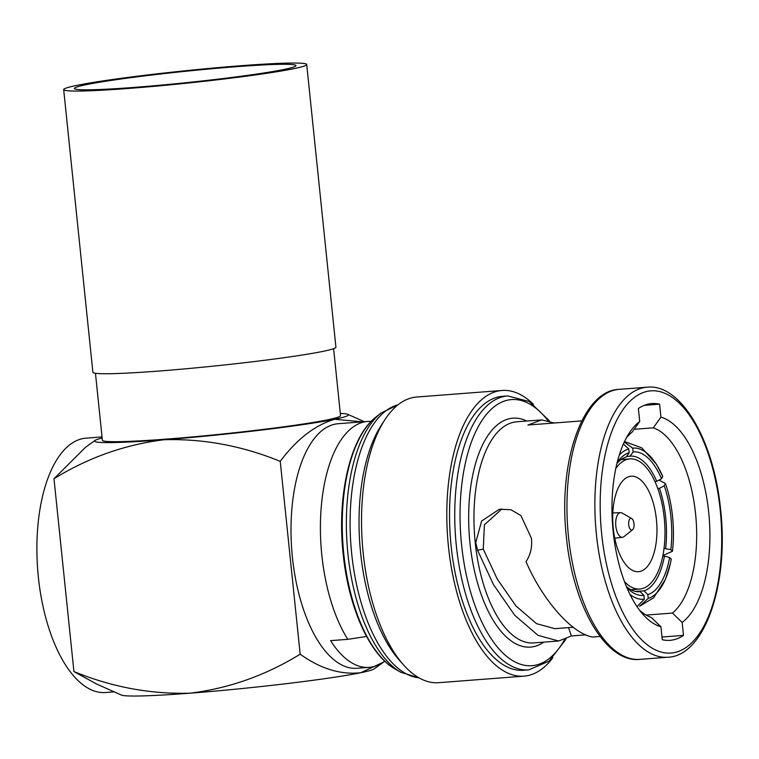 <?xml version="1.0" encoding="UTF-8"?>
<svg xmlns="http://www.w3.org/2000/svg" width="759" height="759" viewBox="0 0 759 759"><rect width="100%" height="100%" fill="white"/><g stroke="black" fill="none" stroke-linecap="round" stroke-linejoin="round"><path stroke-width="1.14" d="M235.385 66.773A111.374 5.702 174.1 0 1 295.982 65.606A111.374 5.702 174.1 0 1 135.017 87.332A111.374 5.702 174.1 0 1 74.42 88.499A111.374 5.702 174.1 0 1 235.385 66.773M130.15 88.329A122.161 6.252 174.1 0 1 63.68 89.609A122.161 6.252 174.1 0 1 240.242 65.777A122.161 6.252 174.1 0 1 306.712 64.496A122.161 6.252 174.1 0 1 130.15 88.329M306.712 64.496L335.924 347.176A122.161 6.252 174.1 0 1 159.362 371.009A122.161 6.252 174.1 0 1 92.892 372.289L63.68 89.609M624.486 581.65A65.255 29.829 85.6 0 0 639.828 589.012A65.255 29.829 85.6 0 0 664.239 517.932A65.255 29.829 85.6 0 0 629.837 458.891A65.255 29.829 85.6 0 0 615.805 468.512M656.412 519.535A47.883 21.888 85.6 0 0 631.165 476.206A47.883 21.888 85.6 0 0 613.253 528.368A47.883 21.888 85.6 0 0 638.499 571.698A47.883 21.888 85.6 0 0 656.412 519.535M631.716 518.549L622.171 513.084A12.362 5.655 85.6 0 0 620.558 512.648A12.362 5.655 85.6 0 0 615.834 526.129A12.362 5.655 85.6 0 0 622.446 537.306A12.362 5.655 85.6 0 0 623.974 536.632L632.579 529.763A5.892 2.694 85.6 0 0 634.002 523.672A5.892 2.694 85.6 0 0 631.716 518.549A5.892 2.694 85.6 0 0 628.699 524.763A5.892 2.694 85.6 0 0 632.579 529.763M533.463 404.329A143.261 65.483 85.6 0 0 502.041 390.468L416.767 397.014A143.261 65.483 85.6 0 0 384.775 419.898L381.312 425.23A137.37 62.788 85.6 0 0 360.61 552.931A137.37 62.788 85.6 0 0 399.357 660.216L403.589 664.96A143.261 65.483 85.6 0 0 438.702 682.692L523.976 676.146A143.261 65.483 85.6 0 0 552.913 657.655M384.775 419.898A143.261 65.483 85.6 0 0 363.182 553.083A143.261 65.483 85.6 0 0 403.589 664.96M502.041 390.468A143.261 65.483 85.6 0 0 448.455 546.527A143.261 65.483 85.6 0 0 523.976 676.146M451.112 545.987A137.37 62.788 85.6 0 0 523.53 670.273L528.748 669.874A137.37 62.788 -94.4 0 1 456.33 545.588A137.37 62.788 -94.4 0 1 507.714 395.932L502.496 396.34A137.37 62.788 85.6 0 0 451.112 545.987M568.548 627.608L571.385 635.957L585.939 634.837M571.385 635.957L558.671 641.004L538.027 635.359L514.725 615.264L493.416 584.496L477.572 550.284L475.751 542.571L481.614 521.025L499.318 509.261L510.883 509.697L520.883 515.522L531.442 538.292C532.306 547.286 530.494 555.057 526.015 561.584C542.457 600.113 572.182 633.784 592.618 637.038L600.046 636.469M558.671 641.004L533.681 642.92A110.88 50.682 85.6 0 1 475.229 542.609A110.88 50.682 85.6 0 1 516.708 421.814L541.698 419.898L527.913 425.031L581.802 420.894M541.698 419.898L554.241 423.01M661.99 637.029L683.498 635.378L682.161 622.418A105.975 48.443 85.6 0 0 708.688 512.164A105.975 48.443 85.6 0 0 660.947 417.137L659.599 404.168A118.727 54.269 85.6 0 0 651.848 403.57A118.727 54.269 85.6 0 0 638.376 408.522L639.723 421.482A105.975 48.443 85.6 0 0 629.154 433.209A105.975 48.443 85.6 0 0 613.187 531.736A105.975 48.443 85.6 0 0 643.072 614.496A105.975 48.443 85.6 0 0 660.937 626.763L651.194 617.409A96.165 43.956 85.6 0 1 639.524 610.16M102.038 436.918L86.071 438.152A127.559 58.31 85.6 0 0 82.74 438.617A127.559 58.31 85.6 0 0 38.007 573.453A127.559 58.31 85.6 0 0 105.605 692.521L114.182 691.857M333.618 348.666L340.535 415.657A119.713 6.129 174.1 0 1 327.622 419.812A119.713 6.129 174.1 0 1 194.038 436.786A119.713 6.129 174.1 0 1 102.389 440.267L95.463 373.276M347.793 639.325L330.573 640.653A122.654 56.062 85.6 0 0 369.253 667.36L357.072 668.29A122.654 56.062 -94.4 0 1 292.414 557.324A122.654 56.062 -94.4 0 1 338.286 423.702L367.698 421.444A122.654 56.062 85.6 0 0 321.816 555.066A122.654 56.062 85.6 0 0 347.793 639.325L366.569 636.488M369.253 667.36A122.654 56.062 85.6 0 0 384.718 661.117M371.17 421.416A122.654 56.062 85.6 0 0 367.698 421.444M73.927 671.563L96.763 684.115L121.326 695.035A127.559 6.527 174.1 0 0 190.177 693.176A127.559 6.527 174.1 0 0 360.772 672.721A127.559 6.527 174.1 0 0 374.092 668.916L383.561 662.095L360.772 672.721C340.677 674.96 320.478 668.783 300.166 654.192C265.821 675.339 229.152 688.337 190.177 693.176C150.633 694.324 111.877 687.123 73.927 671.563L53.993 478.73L85.549 447.279L95.017 440.448A127.559 6.527 174.1 0 1 102.152 438.028M364.083 421.985L334.586 419.281C314.871 425.201 296.76 439.224 280.242 461.358C242.093 445.78 203.346 438.569 163.982 439.746C124.827 444.641 88.167 457.639 53.993 478.73M300.166 654.192L280.242 461.358M340.307 413.418A127.559 6.527 174.1 0 1 347.783 414.329A127.559 6.527 174.1 0 1 334.586 419.281A127.559 6.527 174.1 0 1 163.982 439.746A127.559 6.527 174.1 0 1 95.017 440.448M634.116 429.3L653.281 427.829A96.165 43.956 85.6 0 1 695.567 513.739A96.165 43.956 85.6 0 1 672.417 613.063L682.161 622.418M646.099 615.084L672.417 613.063M639.723 421.482L632.057 432.175A96.165 43.956 85.6 0 0 626.308 438.038M573.216 627.257L554.829 628.661L536.566 623.68L516.025 606.024L497.259 579.07L483.265 549.118L484.413 524.773L501.908 508.957M660.937 626.763L662.275 639.723A118.727 54.269 85.6 0 0 670.026 640.33A118.727 54.269 85.6 0 0 683.498 635.378M660.947 417.137L653.281 427.829M644.277 405.344L659.599 404.168M656.763 481.348A65.549 29.316 84.2 0 0 630.15 456.178A65.549 29.316 84.2 0 0 630.103 456.178L633.12 451.928A69.467 31.072 -95.8 0 1 661.516 478.73L656.763 481.348L654.941 481.529M624.543 441.52L641.877 447.924L656.488 464.318L662.74 476.529L661.516 478.73M662.74 476.529A73.3 32.779 84.2 0 0 632.655 448.133L624.296 442.051M633.12 451.928L632.655 448.133M644.021 590.881A65.549 29.174 86.9 0 0 664.486 556.062L669.656 557.523A69.467 30.92 -93.1 0 1 647.863 594.601L644.021 590.881L635.302 591.356M648.186 598.415A73.3 32.618 86.9 0 0 670.425 563.311L665.434 579.364L653.651 597.731L639.581 606.289L648.186 598.415L647.863 594.601M670.425 563.311A73.3 32.618 86.9 0 0 671.279 559.117L669.656 557.523M626.374 586.422A65.549 30.588 87 0 0 639.429 591.735A65.549 30.588 87 0 0 640.16 591.678L643.955 595.407A69.467 32.419 -93 0 1 626.782 587.419M629.998 594.458A73.3 34.212 87 0 0 644.277 599.212L637.01 606.64M643.955 595.407L644.277 599.212M617.19 462.468A69.467 32.571 -95.7 0 1 629.211 452.734L626.241 456.975A65.549 30.73 84.3 0 0 616.915 463.569M623.405 444.006L628.746 448.93L629.211 452.734M628.746 448.93A73.3 34.364 84.3 0 0 619.259 455.115M665.652 548.302A65.549 28.529 85.5 0 0 659.457 488.322L664.239 485.779A69.467 30.237 -94.5 0 1 670.833 549.668L664.021 548.425M662.892 555.512L672.455 551.271L670.833 549.668M672.455 551.271A73.3 31.906 85.5 0 0 665.463 483.578L659.068 480.077M664.239 485.779L665.463 483.578M626.545 456.538L630.103 456.178M662.768 556.157L664.486 556.062M638.689 591.754L640.16 591.678M657.74 488.454L659.457 488.322M343.78 553.928A132.246 60.445 85.6 0 0 395.154 669.011C369.595 654.989 348.409 607.228 343.153 553.89C336.749 495.466 350.421 436.453 375.819 417.175A132.246 60.445 85.6 0 0 343.78 553.928M375.819 417.175L380.885 413.133A136.06 62.191 85.6 0 0 347.926 553.833A136.06 62.191 85.6 0 0 400.771 672.237L419.205 677.958M398.058 404.803A137.37 62.788 85.6 0 0 351.683 553.624A137.37 62.788 85.6 0 0 419.015 677.853M601.688 534.089A131.487 60.103 85.6 0 0 674.438 652.569A131.487 60.103 85.6 0 0 720.187 509.811A131.487 60.103 85.6 0 0 647.436 391.331A131.487 60.103 85.6 0 0 601.688 534.089M639.894 659.372L667.825 657.228A135.406 61.896 -94.4 0 1 596.441 534.716A135.406 61.896 -94.4 0 1 647.095 387.204L619.164 389.348A135.406 61.896 85.6 0 0 568.51 536.86A135.406 61.896 85.6 0 0 639.894 659.372C606.033 663.309 572.912 606.052 566.375 536.907C557.903 462.449 582.371 390.411 619.164 389.348M543.767 642.152A114.808 52.475 -94.4 0 1 469.982 543.235A114.808 52.475 -94.4 0 1 526.784 421.046M547.723 420.315A133.451 60.995 85.6 0 0 482.952 419.025A133.451 60.995 85.6 0 0 461.586 544.962A133.451 60.995 85.6 0 0 504.071 654.125A133.451 60.995 85.6 0 0 564.487 639.799M483.265 549.118L477.572 550.284M630.976 589.696L639.828 589.012M622.446 537.306L614.762 538.197M395.154 669.011L400.771 672.237M667.825 657.228C704.608 656.165 729.076 584.126 720.604 509.669C714.067 440.524 680.946 383.267 647.095 387.204M528.748 669.874L549.146 661.108L565.92 639.249M347.783 414.329L364.377 421.7M549.269 420.723L529.298 401.53L507.714 395.932M380.885 413.133L398.219 404.67M620.558 512.648L612.817 512.942M621.147 459.556L629.837 458.891"/></g></svg>
